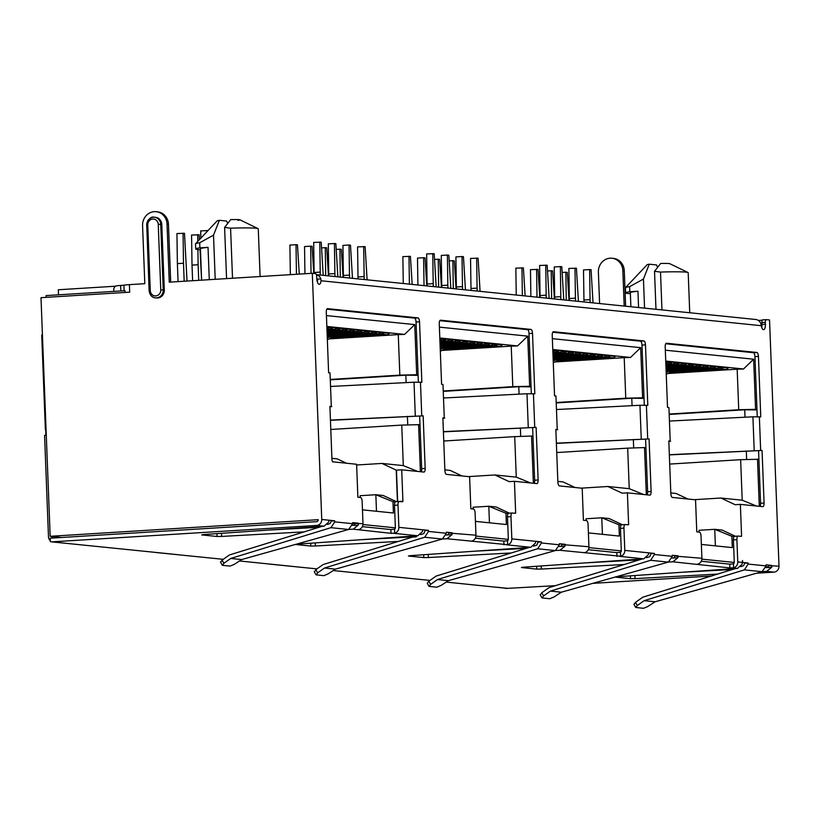 <?xml version="1.0" encoding="UTF-8"?>
<svg xmlns="http://www.w3.org/2000/svg" width="820" height="820" viewBox="0 0 820 820"><rect width="100%" height="100%" fill="white"/><g stroke="black" fill="none" stroke-linecap="round" stroke-linejoin="round"><path stroke-width="1.23" d="M709.792 367.719L712.18 366.253L708.808 365.904L706.42 367.38L709.792 367.719L666.106 370.435M711.012 366.97L716.126 366.653L713.738 368.129L666.127 371.081M695.155 366.232L697.553 364.756L694.181 364.418L691.783 365.884L695.155 366.232L666.014 368.036M696.385 365.474L701.5 365.156L699.101 366.632L666.035 368.682M680.528 364.736L682.916 363.26L679.544 362.922L677.156 364.387L680.528 364.736L665.922 365.638M681.748 363.988L686.863 363.67L684.474 365.136L665.942 366.284M667.121 362.491L672.236 362.173L669.837 363.649L665.85 363.895M665.891 363.239L668.29 361.774L665.758 361.517M596.827 356.187L599.215 354.722L595.843 354.373L593.454 355.849L596.827 356.187L553.131 358.893M598.047 355.439L603.161 355.121L600.763 356.597L553.162 359.539M582.19 354.701L584.588 353.225L581.216 352.877L578.817 354.353L582.19 354.701L553.039 356.505M583.409 353.943L588.524 353.625L586.136 355.101L553.069 357.151M567.563 353.205L569.951 351.729L566.579 351.39L564.191 352.856L567.563 353.205L552.947 354.107M568.783 352.457L573.897 352.139L571.499 353.604L552.977 354.752M554.146 350.96L559.26 350.642L556.872 352.108L552.885 352.364M552.854 351.718L555.324 350.242L552.793 349.976M483.851 344.656L486.25 343.19L482.877 342.842L480.479 344.318L483.851 344.656L440.166 347.362M485.081 343.908L490.196 343.59L487.797 345.056L440.196 348.008M469.224 343.16L471.613 341.694L468.251 341.345L465.852 342.821L469.224 343.16L440.073 344.974M470.444 342.411L475.559 342.094L473.171 343.57L440.104 345.62M454.587 341.673L456.986 340.197L453.614 339.859L451.215 341.325L454.587 341.673L439.981 342.575M455.817 340.915L460.932 340.597L458.534 342.073L440.012 343.221M441.18 339.429L446.295 339.111L443.907 340.577L439.92 340.823M439.889 340.177L442.349 338.701L439.827 338.445M370.886 333.125L373.284 331.659L369.912 331.311L367.514 332.776L370.886 333.125L327.2 335.831M372.106 332.377L377.231 332.059L374.832 333.525L327.221 336.477M356.259 331.628L358.647 330.163L355.275 329.814L352.887 331.29L356.259 331.628L327.108 333.443M357.479 330.88L362.594 330.562L360.205 332.038L327.129 334.088M341.622 330.142L344.021 328.666L340.648 328.328L338.25 329.794L341.622 330.142L327.016 331.044M342.842 329.384L347.967 329.066L345.568 330.542L327.036 331.69M328.215 327.897L333.33 327.58L330.931 329.045L326.944 329.291M326.924 328.646L329.384 327.17L326.852 326.913M241.654 559.568L234.305 564.355L230.092 566.087L222.517 565.318L223.87 563.289L230.748 558.461L241.654 559.568L348.603 529.474L352.672 523.703L352.631 522.627L358.453 523.221A5.668 5.238 95.8 0 1 358.227 525.118L353.984 525.405M335.401 569.141L328.051 573.928L323.838 575.66L316.264 574.881L317.617 572.862L324.494 568.024L335.401 569.141L442.339 539.047L446.418 533.266L446.377 532.19L452.199 532.785A5.668 5.238 95.8 0 1 451.974 534.691L446.961 538.74L442.523 538.986M448.376 580.673L441.016 585.459L436.804 587.192L429.229 586.423L430.582 584.393L437.46 579.555L448.376 580.673L555.314 550.579L537.643 548.775L437.46 579.555M561.341 592.204L553.982 596.991L549.769 598.723L542.204 597.954L543.547 595.925L550.425 591.097L561.341 592.204L668.279 562.11L672.349 556.329L672.308 555.263L678.13 555.857A5.668 5.238 95.8 0 1 677.904 557.754L672.892 561.813L668.454 562.059M766.095 565.902L748.168 564.078L744.355 569.88L644.172 600.66L637.294 605.498L635.941 607.518L643.515 608.297L647.728 606.564L655.088 601.777L762.026 571.683L766.095 565.902L766.054 564.826L771.876 565.421A5.668 5.238 95.8 0 1 771.651 567.327L767.407 567.604M756.511 506.022L742.202 500.21L720.872 498.027L735.13 504.7L740.368 504.382L762.784 506.668A3.782 1.425 -93.5 0 0 762.877 506.668A3.782 1.425 -93.5 0 0 764.076 503.039L762.057 450.457L669.335 454.68M754.205 450.364L752.914 416.806L669.858 421.039M646.334 494.778L644.52 447.577L627.679 448.15L629.237 488.679L607.897 486.496L622.165 493.168L627.402 492.84L649.819 495.136A3.782 1.425 -93.5 0 0 649.901 495.136A3.782 1.425 -93.5 0 0 651.111 491.508L649.081 438.925L556.37 443.148M641.24 438.833L639.948 405.275L556.893 409.508M533.369 483.246L531.555 436.045L514.714 436.619L516.272 477.137L494.931 474.964L509.199 481.637L514.437 481.309L536.844 483.605A3.782 1.425 -93.5 0 0 536.936 483.605A3.782 1.425 -93.5 0 0 538.135 479.977L536.116 427.384L443.405 431.617M528.264 427.302L526.983 393.743L443.928 397.977M397.679 501.573L396.47 470.126L401.708 469.809L423.878 472.064A3.782 1.425 -93.5 0 0 423.971 472.074A3.782 1.425 -93.5 0 0 425.17 468.445L423.151 415.853L330.439 420.086M415.299 415.76L414.018 382.212L330.962 386.435M649.266 264.194L647.246 264.604L625.486 287.646A34.009 1.958 -2.2 0 1 629.616 286.651L643.444 279.056L649.266 264.194L656.502 264.932L657.578 267.258M629.616 286.651L629.811 291.746A34.009 1.958 177.8 0 0 625.629 292.853L625.434 287.758A34.009 1.958 -2.2 0 1 625.486 287.646M625.629 292.853A34.009 1.958 177.8 0 0 630.385 293.662M630.887 306.752L630.344 292.668A29.284 1.681 -2.2 0 1 637.95 291.233L629.811 291.746M655.979 309.314L654.524 271.307L660.623 263.486A11.336 0.656 -2.2 0 1 669.817 263.712L688.021 272.527A29.284 1.681 -2.2 0 1 688.195 272.701L689.733 312.758M654.524 271.307L660.51 272.076A29.284 1.681 -2.2 0 1 688.021 272.527M220.754 562.13L222.107 560.101L229.415 554.966L322.075 526.337M230.748 558.461L330.931 527.67L334.734 521.868L334.693 520.792L331.321 521.018L330.132 523.498L327.416 524.452M348.777 529.423L353.215 529.177L358.227 525.118L354.158 525.374M362.358 526.635L390.863 529.546L394.553 529.249A1.886 1.742 95.8 0 0 395.363 527.557L394.512 505.315A3.782 1.425 -93.5 0 1 395.711 501.686A3.782 1.425 -93.5 0 1 395.793 501.696L399.114 501.491M399.412 501.491A3.782 1.425 86.5 0 0 399.422 501.461L402.917 501.245A3.782 1.425 -93.5 0 1 402.251 501.768A3.782 1.425 -93.5 0 1 402.159 501.768L399.289 501.481A3.782 1.425 86.5 0 0 399.207 501.471A3.782 1.425 86.5 0 0 397.997 505.099L398.858 527.342A5.668 5.238 95.8 0 1 394.707 533.184L391.007 533.318L390.863 529.546M314.224 571.591L315.936 574.676M314.501 571.704L315.843 569.674L323.162 564.539L412.398 537.11L416.222 536.854L416.478 535.86M446.418 533.266L428.481 531.442L428.44 530.366L425.067 530.591L423.837 533.605L420.588 534.599M428.481 531.442L424.678 537.243L324.494 568.024M427.189 583.122L428.901 586.208M427.466 583.235L428.819 581.206L436.127 576.07L529.443 547.391M537.643 548.775L541.456 542.973L541.415 541.897L538.033 542.122L536.803 545.136L533.553 546.13M540.154 594.654L541.866 597.739M540.431 594.766L541.784 592.737L549.092 587.602L642.409 558.922M668.279 562.11L650.619 560.306L654.422 554.505L654.38 553.428L650.998 553.654L649.768 556.667L646.529 557.661M650.619 560.306L550.425 591.097M633.901 604.227L635.613 607.312M634.178 604.33L635.531 602.31L642.839 597.175L735.499 568.547M748.168 564.078L748.127 563.002L744.745 563.227L743.555 565.697L740.839 566.661M644.172 600.66L655.088 601.777M762.2 571.622L766.639 571.376L771.651 567.327L767.581 567.573M505.827 588.227L507.59 588.34A5.668 5.238 95.8 0 1 506.791 588.329L446.213 582.077M330.45 420.301L423.151 415.853M443.415 431.832L536.116 427.384M556.38 443.374L649.081 438.925M669.345 454.905L762.057 450.457M316.356 274.638L755.753 319.492A6.611 6.109 95.8 0 1 760.857 323.828L761.308 325.704A5.668 2.142 86.5 0 0 763.615 329.691A5.668 2.142 86.5 0 0 765.419 324.248L761.923 324.464A5.668 2.142 86.5 0 1 761.729 327.395M316.817 279.036A2.839 2.624 95.8 0 1 317.586 280.409M113.806 291.397L113.744 289.737A3.782 3.495 -84.2 0 1 117.086 285.749L123.933 285.196A9.45 0.543 177.8 0 1 129.396 284.632L144.802 283.679L142.577 225.623A13.222 12.228 95.8 0 1 156.138 211.703A13.222 12.228 95.8 0 1 167.024 224.106L169.258 282.162L312.297 273.296L315.526 273.624A2.839 1.066 86.5 0 1 316.704 276.565L316.776 278.452A5.668 2.142 86.5 0 0 319.277 284.325A5.668 2.142 86.5 0 0 321.03 280.758L320.825 278.902A6.611 6.109 -84.2 0 0 316.366 274.68M304.63 531.852L221.625 536.434L217.074 536.475L216.962 533.635M353.973 525.097L352.477 525.435M319.462 527.26L267.627 530.12M61.684 537.479L50.163 536.3L318.262 519.685A1.886 1.742 95.8 0 1 316.582 521.684L50.235 538.186L50.368 541.63A5.668 5.238 -84.2 0 0 52.131 541.846L316.725 525.446A5.668 5.238 -84.2 0 0 321.747 519.47L328.871 520.198A5.668 5.238 95.8 0 1 328.646 522.104L324.064 526.204L203.421 534.568L201.72 534.917L217.074 536.475M51.342 541.825L154.642 552.311M155.216 552.434L223.235 559.312M239.501 560.972L268.714 563.955M269.257 564.078L316.971 568.885M333.248 570.546L382.755 575.599M429.946 580.416L383.299 575.722M496.797 587.243L497.34 587.366M718.053 574.061L635.049 578.633L630.498 578.684L630.385 575.835M767.397 567.307L765.9 567.645M732.895 569.459L681.051 572.319M615.01 577.095L630.498 578.684M615.871 576.86L737.487 568.403L742.069 564.303A5.668 5.238 95.8 0 0 742.295 562.407L742.53 560.552L742.602 562.438L748.127 563.002M740.368 504.382L741.587 536.147A3.782 1.425 -93.5 0 1 741.147 536.372A3.782 1.425 -93.5 0 1 741.065 536.362L738.195 536.075A3.782 1.425 86.5 0 0 738.102 536.075A3.782 1.425 86.5 0 0 736.903 539.693L737.754 561.936A5.668 5.238 95.8 0 1 733.603 567.788L729.913 567.922L729.769 564.15L733.459 563.842A1.886 1.742 95.8 0 0 734.269 562.151L733.408 539.919A3.782 1.425 -93.5 0 1 734.607 536.29A3.782 1.425 -93.5 0 1 734.699 536.29L738.02 536.085M701.264 561.239L729.769 564.15M672.892 561.813L729.913 567.922M696.938 564.262L697.748 564.129A5.668 5.238 -84.2 0 0 701.899 558.276L701.038 536.034A3.782 1.425 86.5 0 0 699.46 532.118L696.774 531.842L695.544 499.8L672.41 497.443A3.782 1.425 -93.5 0 1 670.832 493.527L668.812 440.934L670.207 441.078L668.925 407.53L667.521 407.386L665.194 346.88A3.782 1.425 -93.5 0 1 666.393 343.252A3.782 1.425 -93.5 0 1 666.486 343.252L666.311 343.262M624.307 564.488L541.303 569.07L536.751 569.111L536.639 566.271M677.904 557.754L672.154 558.072M639.293 559.886L587.304 562.756M541.456 542.973L559.383 544.798L559.342 543.721L565.164 544.316A5.668 5.238 95.8 0 1 564.939 546.222L559.927 550.281L620.637 556.257A5.668 5.238 95.8 0 0 624.789 550.404L648.558 552.834A5.668 5.238 95.8 0 1 648.323 554.74L643.751 558.83L523.098 567.204L521.407 567.543L536.751 569.111M588.288 549.707L616.804 552.618L620.484 552.311A1.886 1.742 95.8 0 0 621.293 550.62L620.443 528.377A3.782 1.425 -93.5 0 1 621.642 524.759A3.782 1.425 -93.5 0 1 621.734 524.759L625.045 524.554M583.963 552.731L584.773 552.588A5.668 5.238 -84.2 0 0 588.924 546.745L588.073 524.503A3.782 1.425 86.5 0 0 586.495 520.587L583.625 520.29A3.782 1.425 -93.5 0 1 583.42 520.239L582.19 488.228L559.445 485.911A3.782 1.425 -93.5 0 1 557.866 481.996L555.847 429.403L557.241 429.547L555.95 395.988L554.556 395.855L552.229 335.339A3.782 1.425 -93.5 0 1 553.428 331.721A3.782 1.425 -93.5 0 1 553.52 331.721L553.346 331.731M559.927 550.281L555.489 550.517M511.342 552.957L428.337 557.538L423.786 557.579L423.673 554.74M564.939 546.222L559.199 546.54M526.327 548.354L474.339 551.214M446.961 538.74L507.672 544.716A5.668 5.238 95.8 0 0 511.823 538.873L535.583 541.303A5.668 5.238 95.8 0 1 535.357 543.209L530.776 547.299L410.133 555.673L408.432 556.011L423.786 557.579M475.323 538.176L503.839 541.087L507.518 540.78A1.886 1.742 95.8 0 0 508.328 539.088L507.477 516.846A3.782 1.425 -93.5 0 1 508.677 513.228A3.782 1.425 -93.5 0 1 508.769 513.228L512.08 513.023M470.998 541.2L471.807 541.056A5.668 5.238 -84.2 0 0 475.959 535.214L475.108 512.971A3.782 1.425 86.5 0 0 473.529 509.056L470.834 508.779L469.604 476.738L446.48 474.38A3.782 1.425 -93.5 0 1 444.891 470.454L442.872 417.872L444.276 418.015L442.984 384.457L441.59 384.313L439.264 323.808A3.782 1.425 -93.5 0 1 440.463 320.189A3.782 1.425 -93.5 0 1 440.555 320.189L440.371 320.2M398.376 541.425L315.372 545.997L310.821 546.048L310.708 543.199M451.974 534.691L446.223 535.009M416.17 536.669L361.374 539.683M295.333 544.47L310.821 546.048M296.184 544.224L417.81 535.768L422.392 531.668A5.668 5.238 95.8 0 0 422.618 529.771L428.44 530.366M353.215 529.177L391.007 533.318M358.032 529.669L358.842 529.525A5.668 5.238 -84.2 0 0 362.993 523.683L362.143 501.44A3.782 1.425 86.5 0 0 360.564 497.525L357.868 497.248L356.608 464.263L332.52 461.803A3.782 1.425 -93.5 0 1 331.926 458.923L329.906 406.341L331.311 406.484L330.019 372.926L328.615 372.782L326.298 312.276A3.782 1.425 -93.5 0 1 327.498 308.658A3.782 1.425 -93.5 0 1 327.58 308.658L327.405 308.668M519.08 394.143L518.804 386.702L443.671 391.355M520.71 436.414L520.382 427.917M632.056 405.685L631.769 398.233L556.636 402.897M633.675 447.945L633.347 439.448M745.021 417.216L744.734 409.774L669.602 414.428M746.641 459.477L746.313 450.99M406.115 382.612L405.828 375.17L330.706 379.824M407.745 424.883L407.417 416.386M317.381 282.029A5.668 2.142 86.5 0 0 317.586 279.107L320.825 278.902M766.187 319.656L762.825 319.861A2.839 1.066 -93.5 0 0 762.754 319.861A2.839 1.066 -93.5 0 0 761.852 322.578L761.923 324.464M767.571 567.327A1.886 1.742 95.8 0 0 768.381 565.636L779 566.149L769.539 319.974L766.31 319.646A2.839 1.066 86.5 0 0 766.249 319.646A2.839 1.066 86.5 0 0 765.347 322.362L765.419 324.248M760.027 506.381A3.782 1.425 86.5 0 0 760.581 503.254L758.561 450.672M752.914 416.806L760.765 416.898L758.438 356.392L754.943 356.608A3.782 1.425 86.5 0 0 753.365 352.692L665.748 343.754M757.249 416.693L754.943 356.608M666.486 343.252L756.86 352.477A3.782 1.425 -93.5 0 1 758.438 356.392M668.925 407.53L670.207 441.078M668.833 441.488L670.637 441.18M624.789 550.404L623.938 528.162A3.782 1.425 86.5 0 1 625.137 524.544A3.782 1.425 86.5 0 1 625.229 524.544L628.099 524.831A3.782 1.425 -93.5 0 0 628.181 524.841A3.782 1.425 -93.5 0 0 628.622 524.615L626.951 524.718M647.062 494.849A3.782 1.425 86.5 0 0 647.615 491.723L645.596 439.141M639.948 405.275L647.8 405.367L645.473 344.861L641.978 345.077A3.782 1.425 86.5 0 0 640.399 341.161L552.782 332.223M644.284 405.162L641.978 345.077M553.52 331.721L643.895 340.946A3.782 1.425 -93.5 0 1 645.473 344.861M555.95 395.988L557.241 429.547M555.868 429.957L557.672 429.649M559.383 544.798L555.314 550.579M511.823 538.873L510.973 516.631A3.782 1.425 86.5 0 1 512.172 513.002A3.782 1.425 86.5 0 1 512.254 513.012L515.124 513.299A3.782 1.425 -93.5 0 0 515.216 513.299A3.782 1.425 -93.5 0 0 515.657 513.084L513.986 513.187M534.097 483.318A3.782 1.425 86.5 0 0 534.65 480.192L532.621 427.609M526.983 393.743L534.824 393.836L532.508 333.33L529.013 333.545A3.782 1.425 86.5 0 0 527.434 329.63L439.817 320.681M531.319 393.631L529.013 333.545M440.555 320.189L530.929 329.414A3.782 1.425 -93.5 0 1 532.508 333.33M442.984 384.457L444.276 418.015M442.892 418.425L444.696 418.118M421.131 471.787A3.782 1.425 86.5 0 0 421.675 468.661L419.655 416.068M414.018 382.212L421.859 382.304L419.532 321.799L416.047 322.014A3.782 1.425 86.5 0 0 414.469 318.098L326.842 309.15M418.354 382.089L416.047 322.014M327.58 308.658L417.954 317.883A3.782 1.425 -93.5 0 1 419.532 321.799M330.019 372.926L331.311 406.484M329.927 406.894L331.731 406.587M643.444 279.056L644.561 308.146M638.575 307.531L637.95 291.233M660.51 272.076L661.955 309.919M744.734 409.774L756.993 409.918M631.769 398.233L644.028 398.387M518.804 386.702L531.063 386.856M405.828 375.17L418.097 375.324M779 566.149A5.668 5.238 95.8 0 1 773.977 572.124L756.593 573.211M147.764 225.008L150.285 290.598A5.668 5.238 -84.2 0 0 155.738 295.928A5.668 5.238 -84.2 0 0 160.761 289.952L158.25 224.352A5.668 5.238 -84.2 0 0 152.786 219.022A5.668 5.238 -84.2 0 0 147.764 225.008L146.595 225.151C148.328 218.878 150.952 216.244 154.488 217.238L155.564 217.341A7.554 6.99 95.8 0 1 161.786 224.434L164.308 290.024A7.554 6.99 95.8 0 1 156.548 297.978L155.472 297.865A7.554 6.99 -84.2 0 0 163.231 289.921L160.71 224.321A7.554 6.99 -84.2 0 0 154.488 217.238A7.554 6.99 -84.2 0 0 146.729 225.1M555.365 585.675L505.837 588.452M711.801 575.978L592.778 583.358M362.993 523.683L354.957 523.437A1.886 1.742 95.8 0 1 354.148 525.118M401.708 469.809L402.917 501.245M475.959 535.214L448.704 533A1.886 1.742 95.8 0 1 447.351 534.947M588.924 546.745L561.669 544.541A1.886 1.742 95.8 0 1 560.316 546.479M701.899 558.276L674.634 556.073A1.886 1.742 95.8 0 1 673.281 558.01M156.138 211.703L157.573 211.857A13.222 12.228 95.8 0 1 168.459 224.249L170.683 282.07M726.469 369.43L728.355 367.903L723.445 367.401L721.046 368.877L726.469 369.43L668.997 372.987M46.135 297.353L46.074 295.589L124.968 290.7L125.029 292.463M761.923 325.694L761.298 325.632M317.565 280.327L316.961 280.266M713.738 368.129L717.1 368.467L719.499 367.001L716.126 366.653M699.101 366.632L702.473 366.981L704.872 365.505L701.5 365.156M684.474 365.136L687.836 365.484L690.235 364.008L686.863 363.67M669.837 363.649L673.21 363.988L675.608 362.522L672.236 362.173M387.563 334.827L389.459 333.309L384.539 332.807L382.151 334.273L387.563 334.827L330.101 338.393M115.599 286.211L58.312 289.757L58.507 294.821M374.832 333.525L378.204 333.873L380.603 332.397L377.231 332.059M360.205 332.038L363.567 332.377L365.966 330.911L362.594 330.562M345.568 330.542L348.941 330.88L351.329 329.414L347.967 329.066M330.931 329.045L334.304 329.394L336.702 327.918L333.33 327.58M599.594 303.554L598.385 272.158A13.222 12.228 95.8 0 1 611.956 258.238A13.222 12.228 95.8 0 1 622.841 270.641L624.194 306.065M611.956 258.238L613.391 258.382A13.222 12.228 95.8 0 1 624.276 270.784L625.629 306.208M762.293 320.189L758.346 320.435M327.036 252.867A13.222 4.992 -93.5 0 1 328.564 260.729M46.289 435.235L44.577 435.379L48.472 536.7A5.668 5.238 -84.2 0 0 50.338 540.769M45.91 435.297L45.705 429.864M500.528 346.358L502.424 344.841L497.514 344.338L495.116 345.804L500.528 346.358L443.066 349.925M487.797 345.056L491.17 345.404L493.568 343.939L490.196 343.59M473.171 343.57L476.543 343.908L478.931 342.442L475.559 342.094M458.534 342.073L461.906 342.422L464.304 340.946L460.932 340.597M443.907 340.577L447.279 340.925L449.667 339.449L446.295 339.111M613.493 357.889L615.389 356.372L610.48 355.87L608.081 357.335L613.493 357.889L556.032 361.456M600.763 356.597L604.135 356.936L606.534 355.47L603.161 355.121M586.136 355.101L589.508 355.439L591.896 353.973L588.524 353.625M571.499 353.604L574.871 353.953L577.27 352.477L573.897 352.139M556.872 352.108L560.245 352.457L562.633 350.981L559.26 350.642M444.87 469.85L450.108 470.383L462.019 475.959M531.032 386.23L512.797 386.661L511.239 346.142L517.553 345.927L439.807 337.983M529.638 386.097L527.721 336.138L517.553 345.927M443.661 390.945L512.797 386.661M531.555 436.045L532.959 436.189M514.714 436.619L443.763 441.016M516.272 477.137L530.581 482.959M644.007 397.772L625.762 398.202L624.204 357.674L630.518 357.458L552.772 349.525M642.603 397.628L640.686 347.67L630.518 357.458M556.626 402.487L625.762 398.202M644.52 447.577L645.924 447.72M627.679 448.15L556.729 452.548M629.237 488.679L643.546 494.491M741.587 536.147L739.917 536.249M699.101 532.088L699.029 530.294L714.743 529.32L722.102 530.068L735.294 536.249M715.378 545.874L714.743 529.32L731.881 536.29L734.166 536.526M756.973 409.303L738.728 409.733L737.17 369.205L743.484 368.99L665.737 361.056M755.568 409.159L753.652 359.211L743.484 368.99M669.591 414.018L738.728 409.733M742.202 500.21L740.644 459.682L758.889 459.251M740.644 459.682L669.694 464.079M759.299 506.309L757.485 459.108M720.872 498.027L694.304 499.677M331.905 458.318L337.133 458.851L346.481 463.228M418.067 374.699L399.832 375.13L398.274 334.611L404.588 334.396L326.842 326.452M416.673 374.555L414.746 324.607L404.588 334.396M330.685 379.414L399.832 375.13M397.433 501.584L396.224 470.106L381.966 463.433L403.307 465.606L401.749 425.088L419.983 424.657M401.749 425.088L330.798 429.475M403.307 465.606L417.616 471.428M420.404 471.715L418.589 424.514M376.482 511.27L375.847 494.726L392.975 501.686L395.26 501.922M360.195 497.484L360.123 495.7L375.847 494.726L383.196 495.475L396.388 501.645M362.46 509.845L393.415 513.002L392.975 501.686M275.048 529.597L275.715 529.669M354.957 523.498L353.625 523.58L354.947 523.724M362.963 524.534L395.353 527.844M381.966 463.433L356.628 465.001M489.448 522.801L488.812 506.258L505.94 513.228L508.226 513.453M473.16 509.015L473.089 507.231L488.812 506.258L496.161 507.006L509.353 513.177M475.426 521.376L506.381 524.534L505.94 513.228M475.938 536.075L508.318 539.375M494.931 474.964L468.363 476.615M602.413 534.332L601.777 517.789L618.915 524.759L621.191 524.984M586.126 520.546L586.064 518.763L601.777 517.789L609.127 518.537L622.329 524.718M588.401 532.908L619.346 536.065L618.915 524.759M557.836 481.381L563.073 481.924L574.984 487.49M588.903 547.606L621.293 550.907M607.897 486.496L581.329 488.146M701.366 544.439L732.311 547.596L731.881 536.29M701.869 559.137L734.259 562.438M321.747 519.47L312.297 273.296M328.871 520.198L334.693 520.792M514.437 481.309L515.657 513.084M535.583 541.303L541.415 541.897M627.402 492.84L628.622 524.615M648.558 552.834L654.38 553.428M670.811 492.922L676.039 493.455L687.949 499.031M665.327 350.191L753.652 359.211M326.421 315.587L414.746 324.607M439.387 327.129L527.721 336.138M552.352 338.66L640.686 347.67M665.871 364.439L673.21 363.988M674.429 363.239L679.544 362.922M677.156 364.387L665.891 365.084M665.963 366.837L687.836 365.484M689.066 364.736L694.181 364.418M691.783 365.884L665.983 367.483M666.055 369.236L702.473 366.981M703.693 366.222L708.808 365.904M706.42 367.38L666.076 369.881M666.147 371.624L717.1 368.467M718.33 367.719L723.445 367.401M721.046 368.877L671.108 371.962M737.17 369.205L667.951 373.489M326.965 329.845L334.304 329.394M335.534 328.635L340.648 328.328M338.25 329.794L326.995 330.491M327.057 332.243L348.941 330.88M350.16 330.132L355.275 329.814M352.887 331.29L327.088 332.889M327.149 334.632L363.567 332.377M364.797 331.628L369.912 331.311M367.514 332.776L327.18 335.277M439.94 341.376L447.279 340.925M448.499 340.177L453.614 339.859M451.215 341.325L439.961 342.022M440.032 343.775L461.906 342.422M463.126 341.663L468.251 341.345M465.852 342.821L440.053 344.42M440.125 346.163L476.543 343.908M477.763 343.16L482.877 342.842M480.479 344.318L440.145 346.809M552.905 352.907L560.245 352.457M561.464 351.708L566.579 351.39M564.191 352.856L552.926 353.553M552.998 355.306L574.871 353.953M576.101 353.194L581.216 352.877M578.817 354.353L553.018 355.952M553.09 357.704L589.508 355.439M590.728 354.691L595.843 354.373M593.454 355.849L553.111 358.35M553.182 360.093L604.135 356.936M605.365 356.187L610.48 355.87M608.081 357.335L558.143 360.431M624.204 357.674L554.986 361.958M440.217 348.561L491.17 345.404M492.389 344.656L497.514 344.338M495.116 345.804L445.168 348.9M511.239 346.142L442.021 350.427M327.241 337.03L378.204 333.873M379.424 333.125L384.539 332.807M382.151 334.273L332.202 337.368M398.274 334.611L329.045 338.896M768.053 566.825L766.044 566.948M734.464 568.906L694.847 571.366M50.163 536.3L41 297.67L129.693 292.176L129.396 284.632M668.659 371.47L666.188 372.669M666.25 374.32L672.636 371.224M329.753 336.877L327.282 338.065M327.344 339.716L333.74 336.63M442.718 348.408L440.248 349.597M440.319 351.247L446.705 348.162M555.683 359.939L553.223 361.138M553.285 362.788L559.67 359.693M45.366 429.762L41.728 335.052L42.425 334.867M52.019 538.074L51.957 536.485M403.266 283.515L402.876 256.609L410.42 256.373L412.163 284.417M409.395 284.14L408.985 256.229M304.938 273.757L304.538 246.564L310.657 246.184L312.092 246.338L313.773 273.449M311.046 273.378L310.657 246.184M453.296 288.619L452.886 260.709L454.321 260.852L456.063 288.906M449.186 260.934L452.886 260.709M417.903 285.011L417.503 258.095L423.622 257.716L425.057 257.87L426.789 285.913M424.032 285.637L423.622 257.716M438.659 287.123L438.249 259.212L439.684 259.366L441.426 287.41M434.549 259.448L438.249 259.212M325.694 275.592L325.284 247.681L326.719 247.824L328.461 275.879M321.583 247.906L325.284 247.681M290.341 274.659L289.911 245.077L296.02 244.698L297.455 244.842L299.269 274.106M296.45 274.28L296.02 244.698M340.331 277.088L339.921 249.177L341.356 249.321L343.088 277.365M336.22 249.403L339.921 249.177M184.182 281.239L183.495 263.251L177.386 263.63L176.935 233.536L184.49 233.31L187.032 281.065M183.495 263.251L183.055 233.167M178.073 281.619L177.386 263.63M198.727 280.337L198.122 264.737L192.013 265.116L191.572 235.032L199.116 234.807L199.424 239.665M198.122 264.737L197.907 249.567M197.784 241.398L197.681 234.653M200.049 249.741L201.576 280.163M192.608 280.717L192.013 265.116M551.624 298.654L551.214 270.743L552.649 270.897L554.392 298.941M547.514 270.979L551.214 270.743M516.241 295.046L515.841 268.14L523.385 267.904L525.128 295.948M522.361 295.671L521.951 267.761M566.261 300.151L565.851 272.24L567.286 272.383L569.029 300.438M562.151 272.465L565.851 272.24M530.868 296.543L530.478 269.636L538.022 269.401L539.765 297.445M536.997 297.168L536.587 269.257M219.35 220.303L217.331 220.713L195.56 243.755A34.009 1.958 -2.2 0 1 199.69 242.761L213.518 235.166L219.35 220.303L226.576 221.041L227.652 223.368M199.69 242.761L199.885 247.855A34.009 1.958 177.8 0 0 195.703 248.962L195.508 243.868A34.009 1.958 -2.2 0 1 195.56 243.755M195.703 248.962A34.009 1.958 177.8 0 0 200.459 249.772M201.628 280.153L200.428 248.778A29.284 1.681 -2.2 0 1 208.034 247.343L199.885 247.855M237.933 220.334C241.849 219.698 239.43 219.452 230.697 219.596L224.598 227.417L230.584 228.185A29.284 1.681 -2.2 0 1 258.095 228.636A29.284 1.681 -2.2 0 1 258.269 228.811L260.104 276.535M213.518 235.166L215.209 279.312M209.274 279.681L208.034 247.343M226.566 278.615L224.598 227.417M230.584 228.185L232.511 278.246M477.209 291.059L477.096 288.117L470.987 288.496L470.547 258.413L478.091 258.177L480.079 291.356M477.096 288.117L476.656 258.034M471.059 290.434L470.987 288.496M433.319 286.58L433.206 283.638L427.087 284.017L426.646 253.933L434.19 253.698L436.178 286.877M433.206 283.638L432.755 253.554M427.158 285.954L427.087 284.017M462.582 289.562L462.47 286.631L456.351 287.01L455.91 256.916L462.019 256.537L463.454 256.691L465.442 289.86M462.47 286.631L462.019 256.537M456.422 288.937L456.351 287.01M364.244 279.528L364.131 276.586L358.012 276.965L357.571 246.881L365.125 246.646L367.114 279.825M364.131 276.586L363.69 246.502M358.094 278.902L358.012 276.965M334.98 276.545L334.867 273.603L328.748 273.983L328.308 243.899L334.427 243.519L335.862 243.663L337.85 276.832M334.867 273.603L334.427 243.519M328.83 275.909L328.748 273.983M320.343 275.048L320.231 272.107L314.121 272.486L313.681 242.402L321.225 242.166L323.213 275.335M320.231 272.107L319.79 242.023M314.162 273.49L314.121 272.486M349.607 278.031L349.494 275.089L343.385 275.469L342.944 245.385L349.053 245.006L350.488 245.159L352.477 278.329M349.494 275.089L349.053 245.006M343.457 277.406L343.385 275.469M447.945 288.076L447.833 285.135L441.724 285.514L441.283 255.43L447.392 255.051L448.827 255.194L450.815 288.363M447.833 285.135L447.392 255.051M441.795 287.441L441.724 285.514M200.818 238.189L200.715 230.871L207.983 230.604M206.845 231.814L206.824 230.492M590.174 302.59L590.062 299.648L583.953 300.028L583.512 269.944L589.621 269.565L591.056 269.718L593.044 302.887M590.062 299.648L589.621 269.565M584.024 301.965L583.953 300.028M575.548 301.104L575.435 298.162L569.316 298.541L568.875 268.447L576.429 268.222L578.418 301.391M575.435 298.162L574.994 268.079M569.398 300.468L569.316 298.541M560.911 299.607L560.798 296.666L554.689 297.045L554.248 266.961L560.357 266.582L561.792 266.726L563.781 299.894M560.798 296.666L560.357 266.582M554.761 298.982L554.689 297.045M546.284 298.111L546.171 295.169L540.052 295.548L539.611 265.465L547.165 265.229L549.154 298.408M546.171 295.169L545.73 265.085M540.134 297.486L540.052 295.548M160.761 289.952L164.308 290.024M158.25 224.352L161.786 224.434M150.285 290.598L149.117 290.752L146.739 225.182M149.117 290.752L149.26 290.782A7.554 6.99 -84.2 0 0 155.472 297.865C152.11 297.629 149.988 295.251 149.117 290.752M223.87 563.289L222.107 560.101M330.931 527.67L348.603 529.474M317.617 572.862L315.843 569.674M442.339 539.047L424.678 537.243M430.582 584.393L428.819 581.206M543.547 595.925L541.784 592.737M637.294 605.498L635.531 602.31M744.355 569.88L762.026 571.683M221.625 536.434L221.502 533.318M635.049 578.633L634.926 575.527M733.603 567.788L733.459 563.842M541.303 569.07L541.19 565.954M620.637 556.257L620.484 552.311M616.947 556.38L616.804 552.618M428.337 557.538L428.214 554.422M507.672 544.716L507.518 540.78M503.982 544.849L503.839 541.087M315.372 545.997L315.249 542.891M394.707 533.184L394.553 529.249M761.308 325.704L321.03 280.758M761.852 322.578L765.347 322.362M737.754 561.936L742.295 562.407M732.67 567.911L737.487 568.403M733.408 539.919L736.903 539.693M764.076 503.039L760.581 503.254M760.652 450.313L759.361 416.755M756.86 352.477L753.365 352.692M672.349 556.329L654.422 554.505M619.705 556.38L643.751 558.83M620.443 528.377L623.938 528.162M651.111 491.508L647.615 491.723M647.687 438.782L646.396 405.223M643.895 340.946L640.399 341.161M506.739 544.849L530.776 547.299M507.477 516.846L510.973 516.631M538.135 479.977L534.65 480.192M534.722 427.24L533.43 393.692M530.929 329.414L527.434 329.63M398.858 527.342L422.618 529.771M393.774 533.318L417.81 535.768M394.512 505.315L397.997 505.099M425.17 468.445L421.675 468.661M421.746 415.709L420.465 382.161M417.954 317.883L414.469 318.098M352.672 523.703L334.734 521.868M766.639 571.376L773.977 572.124M316.725 525.446L324.064 526.204M52.131 541.846L64.144 543.076M155.236 552.372L178.186 554.709M292.228 566.353L269.278 564.016M406.279 577.997L383.319 575.66M507.59 588.34L497.361 587.294M167.024 224.106L168.459 224.249M624.276 270.784L622.841 270.641M123.933 285.196L124.138 290.752M120.642 285.524L120.858 290.957M314.06 268.406L313.927 258.997M222.189 565.103L220.457 561.977M762.754 319.861L766.249 319.646M734.607 536.29L738.102 536.075M621.642 524.759L625.137 524.544M508.677 513.228L512.172 513.002M395.711 501.686L399.207 501.471M239.901 219.821L258.095 228.636"/></g></svg>
